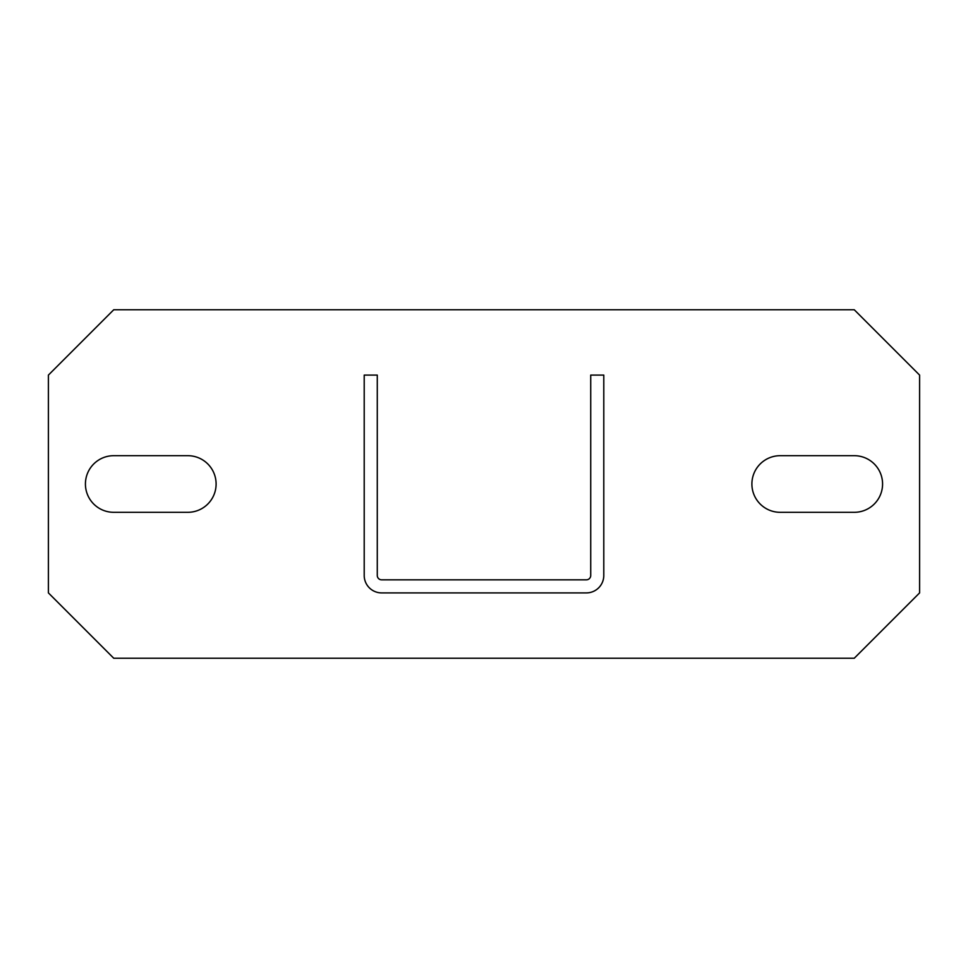 <?xml version="1.0" encoding="UTF-8"?>
<svg xmlns="http://www.w3.org/2000/svg" width="968" height="968" viewBox="0 0 968 968"><rect width="100%" height="100%" fill="white"/><g stroke="black" fill="none" stroke-linecap="round" stroke-linejoin="round"><path stroke-width="1.45" d="M113.74 512.314A28.314 28.314 0 0 1 85.426 484A28.314 28.314 0 0 1 113.74 455.686L187.792 455.686A28.314 28.314 0 0 1 216.106 484A28.314 28.314 0 0 1 187.792 512.314L113.74 512.314M48.4 592.9L113.74 658.24L854.26 658.24L919.6 592.9L919.6 375.1L854.26 309.76L113.74 309.76L48.4 375.1L48.4 592.9M854.26 455.686A28.314 28.314 0 0 1 882.574 484A28.314 28.314 0 0 1 854.26 512.314L780.208 512.314A28.314 28.314 0 0 1 751.894 484A28.314 28.314 0 0 1 780.208 455.686L854.26 455.686M603.79 575.476A17.424 17.424 0 0 1 586.366 592.9L381.634 592.9A17.424 17.424 0 0 1 364.21 575.476L364.21 375.1L377.278 375.1L377.278 575.476A4.356 4.356 0 0 0 381.634 579.832L586.366 579.832A4.356 4.356 0 0 0 590.722 575.476L590.722 375.1L603.79 375.1L603.79 575.476"/></g></svg>
